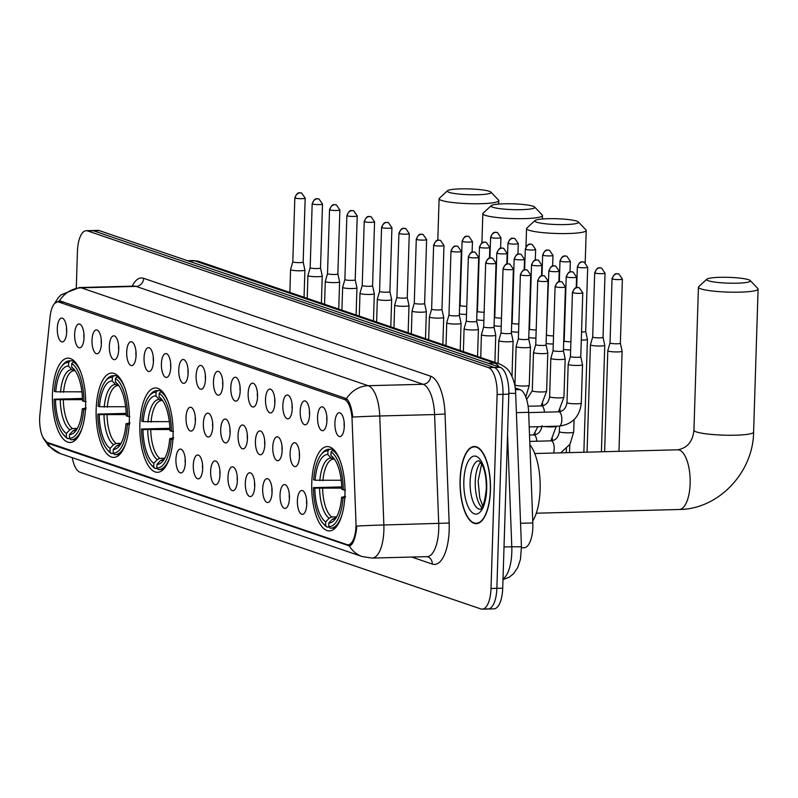 <?xml version="1.0" encoding="UTF-8"?>
<svg xmlns="http://www.w3.org/2000/svg" width="798" height="798" viewBox="0 0 798 798"><rect width="100%" height="100%" fill="white"/><g stroke="black" fill="none" stroke-linecap="round" stroke-linejoin="round"><path stroke-width="1.2" d="M173.066 435.788A42.194 16.618 -91.5 0 0 155.371 387.958A42.194 16.618 -91.5 0 0 139.869 424.466A42.194 16.618 -91.5 0 0 157.565 472.306A42.194 16.618 -91.5 0 0 173.066 435.788M129.346 420.885A42.194 16.618 -91.5 0 0 111.65 373.045A42.194 16.618 -91.5 0 0 96.149 409.564A42.194 16.618 -91.5 0 0 113.845 457.394A42.194 16.618 -91.5 0 0 129.346 420.885M85.625 405.973A42.194 16.618 -91.5 0 0 67.93 358.132A42.194 16.618 -91.5 0 0 52.429 394.651A42.194 16.618 -91.5 0 0 70.124 442.481A42.194 16.618 -91.5 0 0 85.625 405.973M344.945 494.411A42.194 16.618 -91.5 0 0 327.25 446.571A42.194 16.618 -91.5 0 0 311.749 483.089A42.194 16.618 -91.5 0 0 329.444 530.919A42.194 16.618 -91.5 0 0 344.945 494.411M317.554 417.154A11.94 4.708 88.5 0 1 323.16 407.189A11.94 4.708 88.5 0 1 326.951 420.366A11.94 4.708 88.5 0 1 323.759 430.262A11.94 4.708 88.5 0 1 317.554 417.154M326.821 416.476A7.162 2.823 -91.5 0 0 326.741 417.613A7.162 2.823 -91.5 0 0 326.931 420.805M300.198 411.239A11.94 4.708 88.5 0 1 305.804 401.274A11.94 4.708 88.5 0 1 309.594 414.441A11.94 4.708 88.5 0 1 306.412 424.346A11.94 4.708 88.5 0 1 300.198 411.239M309.464 410.561A7.162 2.823 -91.5 0 0 309.395 411.688A7.162 2.823 -91.5 0 0 309.584 414.89M282.851 405.324A11.94 4.708 88.5 0 1 288.457 395.359A11.94 4.708 88.5 0 1 292.248 408.526A11.94 4.708 88.5 0 1 289.056 418.431A11.94 4.708 88.5 0 1 282.851 405.324M292.118 404.646A7.162 2.823 -91.5 0 0 292.048 405.773A7.162 2.823 -91.5 0 0 292.228 408.965M265.505 399.409A11.94 4.708 88.5 0 1 271.111 389.444A11.94 4.708 88.5 0 1 274.891 402.611A11.94 4.708 88.5 0 1 271.709 412.516A11.94 4.708 88.5 0 1 265.505 399.409M274.761 398.731A7.162 2.823 -91.5 0 0 274.692 399.858A7.162 2.823 -91.5 0 0 274.881 403.05M248.148 393.494A11.94 4.708 88.5 0 1 253.754 383.529A11.94 4.708 88.5 0 1 257.545 396.696A11.94 4.708 88.5 0 1 254.353 406.591A11.94 4.708 88.5 0 1 248.148 393.494M257.415 392.806A7.162 2.823 -91.5 0 0 257.345 393.943A7.162 2.823 -91.5 0 0 257.525 397.135M230.802 387.569A11.94 4.708 88.5 0 1 236.407 377.604A11.94 4.708 88.5 0 1 240.198 390.781A11.94 4.708 88.5 0 1 237.006 400.676A11.94 4.708 88.5 0 1 230.802 387.569M240.068 386.89A7.162 2.823 -91.5 0 0 239.989 388.028A7.162 2.823 -91.5 0 0 240.178 391.219M213.445 381.653A11.94 4.708 88.5 0 1 219.051 371.688A11.94 4.708 88.5 0 1 222.842 384.855A11.94 4.708 88.5 0 1 219.659 394.761A11.94 4.708 88.5 0 1 213.445 381.653M222.712 380.975A7.162 2.823 -91.5 0 0 222.642 382.102A7.162 2.823 -91.5 0 0 222.832 385.304M196.099 375.738A11.94 4.708 88.5 0 1 201.704 365.773A11.94 4.708 88.5 0 1 205.495 378.94A11.94 4.708 88.5 0 1 202.303 388.845A11.94 4.708 88.5 0 1 196.099 375.738M205.365 375.06A7.162 2.823 -91.5 0 0 205.295 376.187A7.162 2.823 -91.5 0 0 205.475 379.379M178.752 369.823A11.94 4.708 88.5 0 1 184.358 359.858A11.94 4.708 88.5 0 1 188.138 373.025A11.94 4.708 88.5 0 1 184.956 382.93A11.94 4.708 88.5 0 1 178.752 369.823M188.009 369.145A7.162 2.823 -91.5 0 0 187.939 370.272A7.162 2.823 -91.5 0 0 188.129 373.464M161.396 363.908A11.94 4.708 88.5 0 1 167.001 353.943A11.94 4.708 88.5 0 1 170.792 367.11A11.94 4.708 88.5 0 1 167.6 377.005A11.94 4.708 88.5 0 1 161.396 363.908M170.662 363.22A7.162 2.823 -91.5 0 0 170.592 364.357A7.162 2.823 -91.5 0 0 170.772 367.549M144.049 357.983A11.94 4.708 88.5 0 1 149.655 348.018A11.94 4.708 88.5 0 1 153.445 361.195A11.94 4.708 88.5 0 1 150.253 371.09A11.94 4.708 88.5 0 1 144.049 357.983M153.316 357.305A7.162 2.823 -91.5 0 0 153.236 358.442A7.162 2.823 -91.5 0 0 153.425 361.634M126.692 352.068A11.94 4.708 88.5 0 1 132.298 342.103A11.94 4.708 88.5 0 1 136.089 355.27A11.94 4.708 88.5 0 1 132.907 365.175A11.94 4.708 88.5 0 1 126.692 352.068M135.959 351.389A7.162 2.823 -91.5 0 0 135.889 352.517A7.162 2.823 -91.5 0 0 136.079 355.709M109.346 346.152A11.94 4.708 88.5 0 1 114.952 336.187A11.94 4.708 88.5 0 1 118.742 349.354A11.94 4.708 88.5 0 1 115.55 359.26A11.94 4.708 88.5 0 1 109.346 346.152M118.613 345.474A7.162 2.823 -91.5 0 0 118.543 346.601A7.162 2.823 -91.5 0 0 118.722 349.793M91.999 340.237A11.94 4.708 88.5 0 1 97.605 330.272A11.94 4.708 88.5 0 1 101.386 343.439A11.94 4.708 88.5 0 1 98.204 353.344A11.94 4.708 88.5 0 1 91.999 340.237M101.256 339.559A7.162 2.823 -91.5 0 0 101.186 340.686A7.162 2.823 -91.5 0 0 101.376 343.878M74.643 334.322A11.94 4.708 88.5 0 1 80.249 324.357A11.94 4.708 88.5 0 1 84.039 337.524A11.94 4.708 88.5 0 1 80.847 347.419A11.94 4.708 88.5 0 1 74.643 334.322M83.91 333.634A7.162 2.823 -91.5 0 0 83.84 334.771A7.162 2.823 -91.5 0 0 84.019 337.963M57.296 328.397A11.94 4.708 88.5 0 1 62.902 318.432A11.94 4.708 88.5 0 1 66.693 331.609A11.94 4.708 88.5 0 1 63.501 341.504A11.94 4.708 88.5 0 1 57.296 328.397M66.563 327.719A7.162 2.823 -91.5 0 0 66.483 328.856A7.162 2.823 -91.5 0 0 66.673 332.048M334.901 423.08A11.94 4.708 88.5 0 1 340.507 413.115A11.94 4.708 88.5 0 1 344.297 426.282A11.94 4.708 88.5 0 1 341.105 436.177A11.94 4.708 88.5 0 1 334.901 423.08M344.167 422.391A7.162 2.823 -91.5 0 0 344.098 423.529A7.162 2.823 -91.5 0 0 344.277 426.721M290.123 453.074A11.94 4.708 88.5 0 1 295.729 443.109A11.94 4.708 88.5 0 1 299.509 456.276A11.94 4.708 88.5 0 1 296.327 466.182A11.94 4.708 88.5 0 1 290.123 453.074M299.38 452.396A7.162 2.823 -91.5 0 0 299.31 453.523A7.162 2.823 -91.5 0 0 299.499 456.715M272.766 447.159A11.94 4.708 88.5 0 1 278.372 437.194A11.94 4.708 88.5 0 1 282.163 450.361A11.94 4.708 88.5 0 1 278.971 460.266A11.94 4.708 88.5 0 1 272.766 447.159M282.033 446.481A7.162 2.823 -91.5 0 0 281.963 447.608A7.162 2.823 -91.5 0 0 282.143 450.8M255.42 441.244A11.94 4.708 88.5 0 1 261.026 431.279A11.94 4.708 88.5 0 1 264.816 444.446A11.94 4.708 88.5 0 1 261.624 454.351A11.94 4.708 88.5 0 1 255.42 441.244M264.687 440.556A7.162 2.823 -91.5 0 0 264.607 441.693A7.162 2.823 -91.5 0 0 264.796 444.885M238.063 435.319A11.94 4.708 88.5 0 1 243.669 425.364A11.94 4.708 88.5 0 1 247.46 438.531A11.94 4.708 88.5 0 1 244.278 448.426A11.94 4.708 88.5 0 1 238.063 435.319M247.33 434.641A7.162 2.823 -91.5 0 0 247.26 435.778A7.162 2.823 -91.5 0 0 247.45 438.97M220.717 429.404A11.94 4.708 88.5 0 1 226.323 419.439A11.94 4.708 88.5 0 1 230.113 432.606A11.94 4.708 88.5 0 1 226.921 442.511A11.94 4.708 88.5 0 1 220.717 429.404M229.984 428.726A7.162 2.823 -91.5 0 0 229.914 429.853A7.162 2.823 -91.5 0 0 230.093 433.055M203.37 423.489A11.94 4.708 88.5 0 1 208.976 413.524A11.94 4.708 88.5 0 1 212.757 426.691A11.94 4.708 88.5 0 1 209.575 436.596A11.94 4.708 88.5 0 1 203.37 423.489M212.627 422.81A7.162 2.823 -91.5 0 0 212.557 423.938A7.162 2.823 -91.5 0 0 212.747 427.13M186.014 417.573A11.94 4.708 88.5 0 1 191.62 407.608A11.94 4.708 88.5 0 1 195.41 420.775A11.94 4.708 88.5 0 1 192.218 430.681A11.94 4.708 88.5 0 1 186.014 417.573M195.281 416.895A7.162 2.823 -91.5 0 0 195.211 418.022A7.162 2.823 -91.5 0 0 195.39 421.214M297.385 500.825A11.94 4.708 88.5 0 1 302.991 490.86A11.94 4.708 88.5 0 1 306.781 504.027A11.94 4.708 88.5 0 1 303.589 513.932A11.94 4.708 88.5 0 1 297.385 500.825M306.651 500.147A7.162 2.823 -91.5 0 0 306.582 501.274A7.162 2.823 -91.5 0 0 306.761 504.466M280.038 494.91A11.94 4.708 88.5 0 1 285.644 484.945A11.94 4.708 88.5 0 1 289.435 498.112A11.94 4.708 88.5 0 1 286.243 508.017A11.94 4.708 88.5 0 1 280.038 494.91M289.305 494.231A7.162 2.823 -91.5 0 0 289.225 495.359A7.162 2.823 -91.5 0 0 289.415 498.551M262.682 488.994A11.94 4.708 88.5 0 1 268.288 479.029A11.94 4.708 88.5 0 1 272.078 492.196A11.94 4.708 88.5 0 1 268.896 502.102A11.94 4.708 88.5 0 1 262.682 488.994M271.948 488.316A7.162 2.823 -91.5 0 0 271.879 489.443A7.162 2.823 -91.5 0 0 272.058 492.635M245.335 483.079A11.94 4.708 88.5 0 1 250.941 473.114A11.94 4.708 88.5 0 1 254.732 486.281A11.94 4.708 88.5 0 1 251.54 496.176A11.94 4.708 88.5 0 1 245.335 483.079M254.602 482.391A7.162 2.823 -91.5 0 0 254.532 483.528A7.162 2.823 -91.5 0 0 254.712 486.72M227.979 477.154A11.94 4.708 88.5 0 1 233.595 467.189A11.94 4.708 88.5 0 1 237.375 480.366A11.94 4.708 88.5 0 1 234.193 490.261A11.94 4.708 88.5 0 1 227.979 477.154M237.245 476.476A7.162 2.823 -91.5 0 0 237.176 477.613A7.162 2.823 -91.5 0 0 237.365 480.805M210.632 471.239A11.94 4.708 88.5 0 1 216.238 461.274A11.94 4.708 88.5 0 1 220.029 474.441A11.94 4.708 88.5 0 1 216.837 484.346A11.94 4.708 88.5 0 1 210.632 471.239M219.899 470.561A7.162 2.823 -91.5 0 0 219.829 471.688A7.162 2.823 -91.5 0 0 220.009 474.88M193.286 465.324A11.94 4.708 88.5 0 1 198.892 455.359A11.94 4.708 88.5 0 1 202.682 468.526A11.94 4.708 88.5 0 1 199.49 478.431A11.94 4.708 88.5 0 1 193.286 465.324M202.552 464.645A7.162 2.823 -91.5 0 0 202.473 465.773A7.162 2.823 -91.5 0 0 202.662 468.965M175.929 459.409A11.94 4.708 88.5 0 1 181.535 449.444A11.94 4.708 88.5 0 1 185.326 462.611A11.94 4.708 88.5 0 1 182.144 472.516A11.94 4.708 88.5 0 1 175.929 459.409M185.196 458.72A7.162 2.823 -91.5 0 0 185.126 459.857A7.162 2.823 -91.5 0 0 185.306 463.049M515.189 387.968L520.017 389.614A23.88 9.406 88.5 0 1 528.655 412.317L532.825 522.939A23.88 9.406 88.5 0 1 532.845 527.099A23.88 9.406 88.5 0 1 524.067 547.767L521.473 547.837M355.958 522.411A21.496 8.469 88.5 0 1 355.978 526.151A21.496 8.469 88.5 0 1 348.078 544.745A21.496 8.469 88.5 0 1 346.851 544.555L47.441 442.451A21.496 8.469 88.5 0 1 39.9 414.621L50.065 316.856A21.496 8.469 88.5 0 1 57.715 301.903A21.496 8.469 88.5 0 1 58.942 302.103L344.317 399.429A21.496 8.469 88.5 0 1 352.098 419.858L355.958 522.411M490.461 490.261A38.603 15.212 -91.5 0 0 474.271 446.481A38.603 15.212 -91.5 0 0 460.087 479.897A38.603 15.212 -91.5 0 0 476.276 523.678A38.603 15.212 -91.5 0 0 490.461 490.261M54.942 303.2L59.491 300.746A27.86 25.337 -71.2 0 1 81.226 287.829L368.227 385.703A31.84 12.549 88.5 0 1 379.748 415.977L383.858 524.984A27.86 0.758 177.8 0 0 356.816 526.082L356.507 529.274C355.05 539.548 352.656 545.084 349.344 545.902L48.818 443.588L47.431 442.93L43.172 437.893M486.73 608.784A23.88 9.406 -91.5 0 0 488.097 609.004L493.942 608.854A23.88 9.406 -91.5 0 0 502.72 588.186L508.815 394.182A23.88 9.406 -91.5 0 0 500.166 367.319L99.291 230.612L93.436 230.762A23.88 9.406 -91.5 0 0 92.069 230.542A23.88 9.406 -91.5 0 1 93.436 230.762L494.311 367.479L93.436 230.762L87.581 230.911A23.88 9.406 -91.5 0 0 86.224 230.702A23.88 9.406 -91.5 0 0 77.446 251.37L76.299 287.799M508.815 394.182L502.969 394.342A23.88 9.406 -91.5 0 0 494.311 367.479A23.88 9.406 -91.5 0 1 502.969 394.342L496.865 588.335L502.969 394.342L497.114 394.491A23.88 9.406 -91.5 0 0 488.466 367.629L87.581 230.911M488.097 609.004A23.88 9.406 -91.5 0 0 496.865 588.335A23.88 9.406 -91.5 0 1 488.097 609.004L482.241 609.153A23.88 9.406 -91.5 0 0 491.019 588.485L497.114 394.491M59.491 300.746L346.492 398.631C349.534 401.454 351.629 407.608 352.796 417.075A27.86 0.758 177.8 0 1 379.748 415.977L434.601 414.551A31.84 12.549 -91.5 0 0 423.08 384.277L136.079 286.402A31.84 12.549 -91.5 0 0 134.263 286.113L134.633 286.123M72.249 457.673A23.88 9.406 -91.5 0 0 80 472.226L480.875 608.944A23.88 9.406 -91.5 0 0 482.241 609.153M99.291 230.612A23.88 9.406 -91.5 0 0 97.925 230.393L86.224 230.702M460.247 479.957A38.214 15.052 -91.5 0 0 476.266 523.279A38.214 15.052 -91.5 0 0 490.311 490.211A38.214 15.052 -91.5 0 0 474.281 446.88A38.214 15.052 -91.5 0 0 460.247 479.957M748.624 279.729A21.895 2.903 1.8 0 0 725.611 277.285A21.895 2.903 1.8 0 0 706.838 279.18A21.895 2.903 1.8 0 0 708.395 280.776A21.895 2.903 1.8 0 0 734.29 283.23A21.895 2.903 1.8 0 0 750.21 280.547A21.895 2.903 1.8 0 0 748.624 279.729M750.21 280.547L757.851 288.537A29.855 3.96 -178.2 0 1 758.1 289.076A29.855 3.96 -178.2 0 1 734.2 292.208A29.855 3.96 -178.2 0 1 700.834 288.856A29.855 3.96 -178.2 0 1 698.43 287.2A29.855 3.96 -178.2 0 1 698.709 286.681L706.838 279.18M315.09 480.246L313.644 479.748A37.895 14.923 -91.5 0 1 321.055 454.69A37.895 14.923 -91.5 0 1 327.948 450.88L327.838 454.531A34.234 13.486 -91.5 0 0 315.09 480.246L341.225 480.256M334.182 459.129L333.514 459.149A29.456 11.601 -91.5 0 0 333.484 459.149A29.456 11.601 -91.5 0 0 322.891 480.735M322.841 523.139L324.068 524.545A39.481 15.551 -91.5 0 0 327.02 527.089L325.604 525.543A37.895 14.923 -91.5 0 1 322.841 523.139A37.895 14.923 -91.5 0 1 313.395 487.638L341.773 486.91M532.755 520.974A43.78 17.247 -91.5 0 0 540.126 489.563A43.78 17.247 -91.5 0 0 529.882 444.695M329.125 527.039L327.02 527.089M327.948 450.88L329.464 449.264A39.481 15.551 -91.5 0 0 328.776 449.244A39.481 15.551 -91.5 0 0 322.212 453.224L321.055 454.69M329.464 449.264L333.215 449.164M334.322 450.281L332.596 450.331L331.08 451.947A37.895 14.923 -91.5 0 1 343.29 489.862L345.384 490.042M340.068 460.496A39.481 15.551 -91.5 0 0 332.596 450.331M313.395 487.638L314.841 488.127A34.234 13.486 -91.5 0 0 325.724 521.892L325.604 525.543M343.29 489.862L341.843 489.364A34.234 13.486 -91.5 0 0 333.315 457.683A34.234 13.486 -91.5 0 0 330.971 455.598L331.08 451.947M325.724 521.892L329.145 518.201L331.769 516.974L336.656 516.845M341.813 488.127L314.841 488.127M333.594 459.149L331.04 458.052L327.838 454.531M330.971 455.598L334.821 459.678M345.135 497.922L343.04 497.743A37.895 14.923 -91.5 0 1 328.736 526.61L330.153 528.156A39.481 15.551 -91.5 0 0 330.831 528.176A39.481 15.551 -91.5 0 0 341.514 516.356M328.736 526.61L328.846 522.959A34.234 13.486 -91.5 0 0 334.921 519.508A34.234 13.486 -91.5 0 0 341.594 497.254L343.04 497.743M335.07 518.032L332.277 519.269L328.846 522.959M341.594 497.254L345.604 496.456M576.745 221.116A21.895 2.903 1.8 0 0 553.732 218.662A21.895 2.903 1.8 0 0 534.959 220.567A21.895 2.903 1.8 0 0 536.525 222.163A21.895 2.903 1.8 0 0 562.41 224.617A21.895 2.903 1.8 0 0 578.331 221.924A21.895 2.903 1.8 0 0 576.745 221.116M578.331 221.924L585.971 229.924A29.855 3.96 -178.2 0 1 586.221 230.462A29.855 3.96 -178.2 0 1 562.321 233.585A29.855 3.96 -178.2 0 1 528.954 230.233A29.855 3.96 -178.2 0 1 526.55 228.587A29.855 3.96 -178.2 0 1 526.84 228.058L534.959 220.567M143.211 421.623L141.765 421.135A37.895 14.923 -91.5 0 1 149.186 396.077A37.895 14.923 -91.5 0 1 156.079 392.267L155.959 395.918A34.234 13.486 -91.5 0 0 143.211 421.623L169.346 421.643M162.443 391.668L160.717 391.708L159.201 393.334A37.895 14.923 -91.5 0 1 171.42 431.239L169.964 430.75A34.234 13.486 -91.5 0 0 161.445 399.07A34.234 13.486 -91.5 0 0 159.091 396.985L162.293 400.506L161.635 400.536A29.456 11.601 -91.5 0 0 161.605 400.536A29.456 11.601 -91.5 0 0 151.012 422.122M150.962 464.516L152.189 465.922A39.481 15.551 -91.5 0 0 155.141 468.476L153.725 466.93A37.895 14.923 -91.5 0 1 150.962 464.516A37.895 14.923 -91.5 0 1 141.515 429.015L169.894 428.297M157.246 468.416L155.141 468.476M156.079 392.267L157.585 390.641A39.481 15.551 -91.5 0 0 156.907 390.621A39.481 15.551 -91.5 0 0 150.343 394.601L149.186 396.077M157.585 390.641L161.336 390.541M168.188 401.873A39.481 15.551 -91.5 0 0 160.717 391.708M171.42 431.239L173.505 431.419M141.515 429.015L142.972 429.514A34.234 13.486 -91.5 0 0 153.844 463.279L153.725 466.93M159.091 396.985L159.201 393.334M153.844 463.279L157.276 459.588L159.899 458.351L164.787 458.232M169.934 429.504L142.972 429.514M161.715 400.536L159.161 399.439L155.959 395.918M162.842 400.905A30.623 12.06 -91.5 0 0 162.293 400.506L162.942 401.055M173.256 439.309L171.171 439.129A37.895 14.923 -91.5 0 1 156.857 467.997L158.273 469.543A39.481 15.551 -91.5 0 0 158.952 469.563A39.481 15.551 -91.5 0 0 169.645 457.743M156.857 467.997L156.977 464.346A34.234 13.486 -91.5 0 0 163.051 460.895A34.234 13.486 -91.5 0 0 169.715 438.641L171.171 439.129M163.191 459.419L160.408 460.655L156.977 464.346M169.715 438.641L173.725 437.833M533.024 206.203A21.895 2.903 1.8 0 0 510.012 203.759A21.895 2.903 1.8 0 0 491.239 205.655A21.895 2.903 1.8 0 0 492.805 207.251A21.895 2.903 1.8 0 0 518.69 209.704A21.895 2.903 1.8 0 0 534.61 207.021A21.895 2.903 1.8 0 0 533.024 206.203M534.61 207.021L542.251 215.011A29.855 3.96 -178.2 0 1 542.5 215.55A29.855 3.96 -178.2 0 1 518.6 218.682A29.855 3.96 -178.2 0 1 485.234 215.32A29.855 3.96 -178.2 0 1 482.83 213.674A29.855 3.96 -178.2 0 1 483.119 213.156L491.239 205.655M99.491 406.721L98.044 406.222A37.895 14.923 -91.5 0 1 105.466 381.165A37.895 14.923 -91.5 0 1 112.348 377.354L112.239 381.005A34.234 13.486 -91.5 0 0 99.491 406.721L125.625 406.731M118.583 385.604L117.914 385.624A29.456 11.601 -91.5 0 0 117.885 385.624A29.456 11.601 -91.5 0 0 107.291 407.209M107.241 449.613L108.468 451.02A39.481 15.551 -91.5 0 0 111.421 453.563L110.004 452.017A37.895 14.923 -91.5 0 1 107.241 449.613A37.895 14.923 -91.5 0 1 97.795 414.112L126.174 413.384M113.525 453.513L111.421 453.563M112.348 377.354L113.865 375.728A39.481 15.551 -91.5 0 0 113.186 375.708A39.481 15.551 -91.5 0 0 106.613 379.698L105.466 381.165M113.865 375.728L117.615 375.639M118.722 376.756L116.997 376.806L115.481 378.422A37.895 14.923 -91.5 0 1 127.7 416.337L129.785 416.506M124.468 386.97A39.481 15.551 -91.5 0 0 116.997 376.806M97.795 414.112L99.251 414.601A34.234 13.486 -91.5 0 0 110.124 448.366L110.004 452.017M127.7 416.337L126.244 415.838A34.234 13.486 -91.5 0 0 117.715 384.157A34.234 13.486 -91.5 0 0 115.371 382.072L115.481 378.422M110.124 448.366L113.555 444.676L116.179 443.449L121.067 443.319M126.214 414.601L99.251 414.601M117.994 385.624L115.441 384.526L112.239 381.005M115.371 382.072L119.221 386.152M129.535 424.396L127.451 424.217A37.895 14.923 -91.5 0 1 113.136 453.084L114.553 454.631A39.481 15.551 -91.5 0 0 115.231 454.651A39.481 15.551 -91.5 0 0 125.924 442.83M113.136 453.084L113.256 449.434A34.234 13.486 -91.5 0 0 119.331 445.982A34.234 13.486 -91.5 0 0 125.994 423.728L127.451 424.217M119.471 444.506L116.688 445.743L113.256 449.434M125.994 423.728L130.004 422.93M489.304 191.291A21.895 2.903 1.8 0 0 466.291 188.847A21.895 2.903 1.8 0 0 447.518 190.742A21.895 2.903 1.8 0 0 449.084 192.338A21.895 2.903 1.8 0 0 474.97 194.792A21.895 2.903 1.8 0 0 490.89 192.109A21.895 2.903 1.8 0 0 489.304 191.291M490.89 192.109L498.531 200.099A29.855 3.96 -178.2 0 1 498.78 200.637A29.855 3.96 -178.2 0 1 474.88 203.769A29.855 3.96 -178.2 0 1 441.513 200.418A29.855 3.96 -178.2 0 1 439.109 198.762A29.855 3.96 -178.2 0 1 439.399 198.243L447.518 190.742M55.77 391.808L54.324 391.309A37.895 14.923 -91.5 0 1 61.735 366.252A37.895 14.923 -91.5 0 1 68.628 362.442L68.518 366.092A34.234 13.486 -91.5 0 0 55.77 391.808L81.905 391.818M74.862 370.701L74.164 370.711A29.456 11.601 -91.5 0 0 74.164 370.711A29.456 11.601 -91.5 0 0 63.571 392.297M63.521 434.701L64.748 436.107A39.481 15.551 -91.5 0 0 67.7 438.651L66.284 437.105A37.895 14.923 -91.5 0 1 63.521 434.701A37.895 14.923 -91.5 0 1 54.074 399.2L82.453 398.471M69.805 438.601L67.7 438.651M68.628 362.442L70.144 360.826A39.481 15.551 -91.5 0 0 69.466 360.806A39.481 15.551 -91.5 0 0 62.892 364.786L61.735 366.252M70.144 360.826L73.895 360.726M75.002 361.843L73.276 361.893L71.76 363.519A37.895 14.923 -91.5 0 1 83.97 401.424L86.064 401.603M80.748 372.058A39.481 15.551 -91.5 0 0 73.276 361.893M54.074 399.2L55.521 399.688A34.234 13.486 -91.5 0 0 66.404 433.454L66.284 437.105M83.97 401.424L82.523 400.925A34.234 13.486 -91.5 0 0 73.995 369.245A34.234 13.486 -91.5 0 0 71.65 367.16L71.76 363.519M66.404 433.454L69.835 429.763L72.458 428.536L77.346 428.406M82.493 399.688L55.521 399.688M74.274 370.711L71.72 369.614L68.518 366.092M71.65 367.16L75.501 371.24M85.815 409.484L83.73 409.304A37.895 14.923 -91.5 0 1 69.416 438.172L70.832 439.718A39.481 15.551 -91.5 0 0 71.511 439.738A39.481 15.551 -91.5 0 0 82.204 427.918M69.416 438.172L69.536 434.521A34.234 13.486 -91.5 0 0 75.611 431.08A34.234 13.486 -91.5 0 0 82.274 408.815L83.73 409.304M75.75 429.593L72.967 430.83L69.536 434.521M82.274 408.815L86.284 408.017M604.625 451.708L607.797 350.741A7.162 0.948 1.8 0 0 607.797 350.741A7.162 0.948 1.8 0 0 608.375 351.14A7.162 0.948 1.8 0 0 617.772 351.928A7.162 0.948 1.8 0 0 622.111 351.19A7.162 0.948 1.8 0 0 622.111 351.16L618.969 451.329M607.797 350.711L610.031 342.901A5.177 0.688 1.8 0 0 610.031 342.921A5.177 0.688 1.8 0 0 610.45 343.2A5.177 0.688 1.8 0 0 617.233 343.778A5.177 0.688 1.8 0 0 620.375 343.24A5.177 0.688 1.8 0 0 620.375 343.22L622.111 351.16M590.45 344.796A7.162 0.948 1.8 0 0 590.44 344.826A7.162 0.948 1.8 0 0 591.019 345.215A7.162 0.948 1.8 0 0 600.425 346.013A7.162 0.948 1.8 0 0 604.764 345.275A7.162 0.948 1.8 0 0 604.764 345.245L603.019 337.315A5.177 0.688 1.8 0 0 603.019 337.305A5.177 0.688 1.8 0 1 599.887 337.853A5.177 0.688 1.8 0 1 593.094 337.285A5.177 0.688 1.8 0 1 592.685 336.995L590.45 344.796M592.685 336.975A5.177 0.688 1.8 0 0 592.685 336.995L594.7 272.806A5.177 0.688 1.8 0 0 595.118 273.096A5.177 0.688 1.8 0 0 600.894 273.674A5.177 0.688 1.8 0 0 605.044 273.135L601.542 268.068A5.177 4.708 -71.2 0 0 600.026 267.849A5.177 4.708 108.8 0 0 595.118 273.096M581.293 340.108A7.162 0.948 1.8 0 0 583.069 340.088A7.162 0.948 1.8 0 0 587.418 339.359A7.162 0.948 1.8 0 0 587.408 339.32L585.672 331.399A5.177 0.688 1.8 0 0 585.672 331.379M581.552 331.948A5.177 0.688 1.8 0 0 582.54 331.938A5.177 0.688 1.8 0 0 585.672 331.409L587.687 267.22L584.186 262.153A5.177 4.708 -71.2 0 0 582.68 261.924A5.177 4.708 108.8 0 0 577.762 267.18A5.177 0.688 1.8 0 0 583.547 267.759A5.177 0.688 1.8 0 0 587.687 267.22M563.677 342.751L564.196 340.916A5.177 0.688 1.8 0 0 564.196 340.926A5.177 0.688 1.8 0 0 564.615 341.215A5.177 0.688 1.8 0 0 570.889 341.793M563.468 349.384A7.162 0.948 1.8 0 0 570.63 349.953M546.849 334.98A5.177 0.688 1.8 0 0 546.849 335.01A5.177 0.688 1.8 0 0 547.268 335.29A5.177 0.688 1.8 0 0 553.533 335.868M546.111 343.459A7.162 0.948 1.8 0 0 553.283 344.028M531.937 265.185A5.177 0.688 1.8 0 0 537.712 265.764A5.177 0.688 1.8 0 0 541.862 265.225L538.361 260.158A5.177 4.708 -71.2 0 0 536.845 259.939A5.177 4.708 108.8 0 0 531.937 265.185A5.177 0.688 1.8 0 1 531.518 264.896L529.503 329.085A5.177 0.688 1.8 0 0 529.503 329.085A5.177 0.688 1.8 0 0 529.912 329.375A5.177 0.688 1.8 0 0 536.186 329.953M528.765 337.544A7.162 0.948 1.8 0 0 535.927 338.113M511.628 324.995L512.146 323.16A5.177 0.688 1.8 0 0 512.146 323.17A5.177 0.688 1.8 0 0 512.565 323.459A5.177 0.688 1.8 0 0 518.84 324.038M511.418 331.629A7.162 0.948 1.8 0 0 518.58 332.197M497.234 253.345A5.177 0.688 1.8 0 0 503.019 253.934A5.177 0.688 1.8 0 0 507.159 253.385L503.658 248.328A5.177 4.708 -71.2 0 0 502.151 248.098A5.177 4.708 108.8 0 0 497.234 253.345A5.177 0.688 1.8 0 1 496.815 253.066L494.8 317.255A5.177 0.688 1.8 0 0 494.8 317.255A5.177 0.688 1.8 0 0 495.219 317.544A5.177 0.688 1.8 0 0 501.483 318.123M494.062 325.714A7.162 0.948 1.8 0 0 501.234 326.282M479.877 247.43A5.177 0.688 1.8 0 0 485.663 248.008A5.177 0.688 1.8 0 0 489.812 247.47L486.301 242.412A5.177 4.708 -71.2 0 0 484.795 242.183A5.177 4.708 108.8 0 0 479.877 247.43A5.177 0.688 1.8 0 1 479.468 247.151L477.443 311.34A5.177 0.688 1.8 0 0 477.443 311.34A5.177 0.688 1.8 0 0 477.862 311.629A5.177 0.688 1.8 0 0 484.137 312.208M476.715 319.799A7.162 0.948 1.8 0 0 483.877 320.367M459.568 307.24L460.097 305.405A5.177 0.688 1.8 0 0 460.097 305.425A5.177 0.688 1.8 0 0 460.516 305.704A5.177 0.688 1.8 0 0 466.78 306.282M459.359 313.873A7.162 0.948 1.8 0 0 466.531 314.442M570.43 356.427A5.177 0.688 1.8 0 0 570.43 356.447L568.196 364.237A7.162 0.948 1.8 0 0 568.186 364.267A7.162 0.948 1.8 0 0 568.765 364.666A7.162 0.948 1.8 0 0 578.171 365.454A7.162 0.948 1.8 0 0 582.51 364.716A7.162 0.948 1.8 0 0 582.51 364.686L580.774 356.756A5.177 0.688 1.8 0 0 580.764 356.746M572.854 292.776A5.177 0.688 1.8 0 1 572.435 292.487L570.43 356.447A5.177 0.688 1.8 0 0 570.849 356.736A5.177 0.688 1.8 0 0 577.632 357.305A5.177 0.688 1.8 0 0 580.774 356.776L582.779 292.816L579.278 287.759A5.177 4.708 -71.2 0 0 577.772 287.529A5.177 4.708 108.8 0 0 572.854 292.776A5.177 0.688 1.8 0 0 578.64 293.355A5.177 0.688 1.8 0 0 582.779 292.816M550.849 358.322A7.162 0.948 1.8 0 0 550.839 358.352A7.162 0.948 1.8 0 0 551.418 358.751A7.162 0.948 1.8 0 0 560.824 359.539A7.162 0.948 1.8 0 0 565.164 358.801A7.162 0.948 1.8 0 0 565.154 358.771L563.418 350.841A5.177 0.688 1.8 0 1 563.418 350.851A5.177 0.688 1.8 0 1 560.286 351.389A5.177 0.688 1.8 0 1 553.493 350.811A5.177 0.688 1.8 0 1 553.074 350.531A5.177 0.688 1.8 0 0 553.074 350.531L550.849 358.322M546.61 391.21A7.162 0.948 1.8 0 1 541.094 391.968A7.162 0.948 1.8 0 1 533.054 391.219A7.162 0.948 1.8 0 1 532.865 391.16A7.162 0.948 1.8 0 1 532.286 390.761L533.493 352.437A7.162 0.948 1.8 0 0 533.493 352.437A7.162 0.948 1.8 0 0 534.071 352.836A7.162 0.948 1.8 0 0 543.468 353.624A7.162 0.948 1.8 0 0 547.807 352.886A7.162 0.948 1.8 0 0 547.807 352.856L546.61 391.21L541.124 405.903M533.493 352.407L535.727 344.596A5.177 0.688 1.8 0 0 535.727 344.616A5.177 0.688 1.8 0 0 536.146 344.896A5.177 0.688 1.8 0 0 542.929 345.464A5.177 0.688 1.8 0 0 546.071 344.936A5.177 0.688 1.8 0 0 546.071 344.916L547.807 352.856M516.146 346.492A7.162 0.948 1.8 0 0 516.136 346.522A7.162 0.948 1.8 0 0 516.715 346.911A7.162 0.948 1.8 0 0 526.121 347.709A7.162 0.948 1.8 0 0 530.461 346.97A7.162 0.948 1.8 0 0 530.461 346.94L528.715 339.01A5.177 0.688 1.8 0 0 528.715 339A5.177 0.688 1.8 0 1 525.583 339.549A5.177 0.688 1.8 0 1 518.79 338.98A5.177 0.688 1.8 0 1 518.381 338.691L516.146 346.492M518.381 338.671A5.177 0.688 1.8 0 0 518.381 338.691L520.386 274.741A5.177 0.688 1.8 0 0 520.805 275.021A5.177 0.688 1.8 0 0 526.59 275.609A5.177 0.688 1.8 0 0 530.73 275.061L527.229 270.003A5.177 4.708 -71.2 0 0 525.722 269.774A5.177 4.708 108.8 0 0 520.805 275.021M503.448 269.106A5.177 0.688 1.8 0 0 509.234 269.694A5.177 0.688 1.8 0 0 513.383 269.145L509.882 264.088A5.177 4.708 -71.2 0 0 508.366 263.859A5.177 4.708 108.8 0 0 503.448 269.106A5.177 0.688 1.8 0 1 503.039 268.826L501.024 332.776A5.177 0.688 1.8 0 0 501.024 332.776L498.79 340.566A7.162 0.948 1.8 0 0 498.79 340.596A7.162 0.948 1.8 0 0 499.368 340.995A7.162 0.948 1.8 0 0 508.765 341.783A7.162 0.948 1.8 0 0 513.114 341.055A7.162 0.948 1.8 0 0 513.104 341.015L511.368 333.095A5.177 0.688 1.8 0 0 511.368 333.075M501.024 332.776A5.177 0.688 1.8 0 0 501.443 333.065A5.177 0.688 1.8 0 0 508.236 333.634A5.177 0.688 1.8 0 0 511.368 333.105L513.383 269.145M480.725 357.514L481.433 334.681A7.162 0.948 1.8 0 0 481.433 334.681A7.162 0.948 1.8 0 0 482.012 335.08A7.162 0.948 1.8 0 0 491.418 335.868A7.162 0.948 1.8 0 0 495.758 335.13A7.162 0.948 1.8 0 0 495.758 335.1L494.9 362.352M481.443 334.651L483.678 326.851A5.177 0.688 1.8 0 0 483.678 326.861A5.177 0.688 1.8 0 0 484.097 327.15A5.177 0.688 1.8 0 0 490.88 327.719A5.177 0.688 1.8 0 0 494.022 327.19A5.177 0.688 1.8 0 0 494.012 327.16L495.758 335.1M464.097 328.736A7.162 0.948 1.8 0 0 464.087 328.766A7.162 0.948 1.8 0 0 464.665 329.165A7.162 0.948 1.8 0 0 474.072 329.953A7.162 0.948 1.8 0 0 478.411 329.215A7.162 0.948 1.8 0 0 478.401 329.185L476.665 321.255A5.177 0.688 1.8 0 0 476.665 321.245A5.177 0.688 1.8 0 1 473.533 321.803A5.177 0.688 1.8 0 1 466.74 321.225A5.177 0.688 1.8 0 1 466.321 320.946L464.097 328.736M466.331 320.916A5.177 0.688 1.8 0 0 466.321 320.946L468.336 256.986A5.177 0.688 1.8 0 0 468.755 257.275A5.177 0.688 1.8 0 0 474.531 257.854A5.177 0.688 1.8 0 0 478.68 257.315L475.179 252.258A5.177 4.708 -71.2 0 0 473.663 252.028A5.177 4.708 108.8 0 0 468.755 257.275M446.022 345.684L446.74 322.851A7.162 0.948 1.8 0 0 446.74 322.851A7.162 0.948 1.8 0 0 447.319 323.25A7.162 0.948 1.8 0 0 456.715 324.038A7.162 0.948 1.8 0 0 461.054 323.3A7.162 0.948 1.8 0 0 461.054 323.27L460.207 350.522M451.399 251.36A5.177 0.688 1.8 0 0 457.184 251.939A5.177 0.688 1.8 0 0 461.324 251.4L457.823 246.333A5.177 4.708 -71.2 0 0 456.316 246.103A5.177 4.708 108.8 0 0 451.399 251.36A5.177 0.688 1.8 0 1 450.98 251.071L448.975 315.03A5.177 0.688 1.8 0 0 448.975 315.03A5.177 0.688 1.8 0 0 449.394 315.31A5.177 0.688 1.8 0 0 456.177 315.878A5.177 0.688 1.8 0 0 459.319 315.35A5.177 0.688 1.8 0 0 459.319 315.33M429.394 316.896A7.162 0.948 1.8 0 0 429.384 316.936A7.162 0.948 1.8 0 0 429.962 317.325A7.162 0.948 1.8 0 0 439.369 318.123A7.162 0.948 1.8 0 0 443.708 317.385A7.162 0.948 1.8 0 0 443.708 317.355L441.962 309.425A5.177 0.688 1.8 0 0 441.962 309.415A5.177 0.688 1.8 0 1 438.83 309.963A5.177 0.688 1.8 0 1 432.037 309.395A5.177 0.688 1.8 0 1 431.628 309.105A5.177 0.688 1.8 0 1 431.628 309.085L429.394 316.896M412.037 310.981A7.162 0.948 1.8 0 0 412.037 311.011A7.162 0.948 1.8 0 0 412.616 311.41A7.162 0.948 1.8 0 0 422.012 312.198A7.162 0.948 1.8 0 0 426.361 311.469A7.162 0.948 1.8 0 0 426.351 311.429L424.616 303.509A5.177 0.688 1.8 0 1 424.616 303.519A5.177 0.688 1.8 0 1 421.484 304.048A5.177 0.688 1.8 0 1 414.691 303.479A5.177 0.688 1.8 0 1 414.272 303.19A5.177 0.688 1.8 0 0 414.272 303.19L412.037 310.981M399.349 233.605A5.177 0.688 1.8 0 0 405.135 234.183A5.177 0.688 1.8 0 0 409.274 233.644L405.773 228.587A5.177 4.708 -71.2 0 0 404.267 228.358A5.177 4.708 108.8 0 0 399.349 233.605A5.177 0.688 1.8 0 1 398.93 233.315L396.925 297.275A5.177 0.688 1.8 0 0 396.925 297.275L394.691 305.065A7.162 0.948 1.8 0 0 394.681 305.095A7.162 0.948 1.8 0 0 395.259 305.494A7.162 0.948 1.8 0 0 404.666 306.282A7.162 0.948 1.8 0 0 409.005 305.544A7.162 0.948 1.8 0 0 409.005 305.514L408.147 332.766M396.925 297.275A5.177 0.688 1.8 0 0 397.344 297.564A5.177 0.688 1.8 0 0 404.127 298.133A5.177 0.688 1.8 0 0 407.269 297.604A5.177 0.688 1.8 0 0 407.259 297.574M377.344 299.15A7.162 0.948 1.8 0 0 377.334 299.18A7.162 0.948 1.8 0 0 377.913 299.579A7.162 0.948 1.8 0 0 387.319 300.367A7.162 0.948 1.8 0 0 391.658 299.629A7.162 0.948 1.8 0 0 391.658 299.599L389.913 291.669A5.177 0.688 1.8 0 0 389.913 291.659A5.177 0.688 1.8 0 1 386.781 292.218A5.177 0.688 1.8 0 1 379.988 291.639A5.177 0.688 1.8 0 1 379.569 291.36L377.344 299.15M379.579 291.33A5.177 0.688 1.8 0 0 379.569 291.36L381.584 227.4A5.177 0.688 1.8 0 0 382.003 227.689A5.177 0.688 1.8 0 0 387.778 228.268A5.177 0.688 1.8 0 0 391.928 227.729L388.426 222.672A5.177 4.708 -71.2 0 0 386.91 222.443A5.177 4.708 108.8 0 0 382.003 227.689M359.988 293.235A7.162 0.948 1.8 0 0 359.988 293.265A7.162 0.948 1.8 0 0 360.566 293.664A7.162 0.948 1.8 0 0 369.963 294.452A7.162 0.948 1.8 0 0 374.302 293.714A7.162 0.948 1.8 0 0 374.302 293.684L372.566 285.754A5.177 0.688 1.8 0 1 372.566 285.764A5.177 0.688 1.8 0 1 369.424 286.292A5.177 0.688 1.8 0 1 362.641 285.724A5.177 0.688 1.8 0 1 362.222 285.445A5.177 0.688 1.8 0 0 362.222 285.445L359.988 293.235M341.913 310.183L342.631 287.35A7.162 0.948 1.8 0 0 342.631 287.35A7.162 0.948 1.8 0 0 343.21 287.739A7.162 0.948 1.8 0 0 352.616 288.537A7.162 0.948 1.8 0 0 356.955 287.799A7.162 0.948 1.8 0 0 356.955 287.769L356.098 315.011M347.3 215.849A5.177 0.688 1.8 0 0 353.085 216.438A5.177 0.688 1.8 0 0 357.225 215.889L353.723 210.832A5.177 4.708 -71.2 0 0 352.217 210.602A5.177 4.708 108.8 0 0 347.3 215.849A5.177 0.688 1.8 0 1 346.881 215.57L344.876 279.519A5.177 0.688 1.8 0 0 344.876 279.519A5.177 0.688 1.8 0 0 345.285 279.809A5.177 0.688 1.8 0 0 352.078 280.377A5.177 0.688 1.8 0 0 355.21 279.849A5.177 0.688 1.8 0 0 355.21 279.829L356.955 287.769M325.285 281.395A7.162 0.948 1.8 0 0 325.285 281.425A7.162 0.948 1.8 0 0 325.863 281.824A7.162 0.948 1.8 0 0 335.26 282.612A7.162 0.948 1.8 0 0 339.609 281.884A7.162 0.948 1.8 0 0 339.599 281.844L337.863 273.923A5.177 0.688 1.8 0 0 337.863 273.904A5.177 0.688 1.8 0 1 334.731 274.462A5.177 0.688 1.8 0 1 327.938 273.894A5.177 0.688 1.8 0 1 327.519 273.604L325.285 281.395M327.519 273.584A5.177 0.688 1.8 0 0 327.519 273.604L329.534 209.655A5.177 0.688 1.8 0 0 329.943 209.934A5.177 0.688 1.8 0 0 335.729 210.522A5.177 0.688 1.8 0 0 339.878 209.974L336.377 204.916A5.177 4.708 -71.2 0 0 334.861 204.687A5.177 4.708 108.8 0 0 329.943 209.934M307.938 275.48A7.162 0.948 1.8 0 0 307.928 275.51A7.162 0.948 1.8 0 0 308.507 275.909A7.162 0.948 1.8 0 0 317.913 276.697A7.162 0.948 1.8 0 0 322.252 275.958A7.162 0.948 1.8 0 0 322.252 275.928L320.517 267.998A5.177 0.688 1.8 0 1 320.517 268.018A5.177 0.688 1.8 0 1 317.375 268.547A5.177 0.688 1.8 0 1 310.592 267.978A5.177 0.688 1.8 0 1 310.173 267.689A5.177 0.688 1.8 0 0 310.173 267.689L307.938 275.48M289.864 292.427L290.582 269.594A7.162 0.948 1.8 0 0 290.582 269.594A7.162 0.948 1.8 0 0 291.16 269.993A7.162 0.948 1.8 0 0 300.567 270.781A7.162 0.948 1.8 0 0 304.906 270.043A7.162 0.948 1.8 0 0 304.906 270.013L304.048 297.265M290.592 269.564L292.816 261.764A5.177 0.688 1.8 0 0 292.816 261.774A5.177 0.688 1.8 0 0 293.235 262.053A5.177 0.688 1.8 0 0 300.028 262.632A5.177 0.688 1.8 0 0 303.16 262.093A5.177 0.688 1.8 0 0 303.16 262.073L304.906 270.013M520.555 523.259L532.825 522.939M344.317 399.429L347.25 399.349M58.942 302.103L63.611 301.983M516.386 412.636L528.655 412.317M515.398 389.733L520.017 389.614M348.227 545.702L350.272 545.652M449.154 523.049L383.858 524.984A31.84 12.549 88.5 0 1 383.868 530.53A31.84 12.549 88.5 0 1 372.167 558.081L427.03 556.655A31.84 12.549 -91.5 0 0 438.73 529.104A31.84 12.549 -91.5 0 0 438.71 523.558L434.601 414.551L445.045 414.052L449.154 523.049A39.8 15.681 88.5 0 1 432.277 564.066L411.718 557.054M47.431 442.93A27.86 25.337 108.8 0 0 60.319 453.603L362.232 556.565A27.86 25.337 -71.2 0 1 349.344 545.902M132.169 286.173A39.8 15.681 88.5 0 1 143.64 278.322L430.641 376.207A7.96 7.242 108.8 0 1 423.08 384.277L368.227 385.703A27.86 25.337 108.8 0 0 346.492 398.631M54.124 304.098L58.214 297.774L61.037 294.871L79.411 287.539A31.84 12.549 88.5 0 1 81.226 287.829L136.079 286.402A7.96 7.242 108.8 0 0 143.64 278.322M430.641 376.207A39.8 15.681 88.5 0 1 445.045 414.052M491.019 588.485L502.72 588.186M488.466 367.629L500.166 367.319M432.277 564.066A7.96 7.242 108.8 0 0 427.529 556.725L427.03 556.655M48.818 443.588L50.663 443.548M503.009 578.919A31.84 12.549 -91.5 0 0 511.807 552.316A31.84 12.549 -91.5 0 0 511.787 546.78L504.017 546.979M499.079 366.96A31.84 12.549 -91.5 0 0 494.491 363.09L488.226 363.25M499.129 363.798A15.92 14.484 108.8 0 0 494.491 363.09L194.772 260.876A31.84 12.549 -91.5 0 0 192.946 260.587L199.41 261.574L499.129 363.798C504.915 366.551 508.466 369.394 509.782 372.317C513.563 378.681 515.528 385.713 515.658 393.404L521.443 546.81L511.787 546.78L507.548 434.431M199.41 261.574A15.92 14.484 108.8 0 0 194.772 260.876L188.508 261.036M515.658 393.404L508.835 393.304M480.735 462.311A24.259 9.556 -91.5 0 0 475.239 481.573A24.259 9.556 -91.5 0 0 481.912 507.538M480.256 509.224C478.86 508.895 483.658 513.204 486.311 488.715C486.451 479.179 485.184 471.399 482.501 465.384L478.99 460.705A24.259 9.556 -91.5 0 0 470.122 481.713A24.259 9.556 -91.5 0 0 480.266 509.224L480.296 509.224M463.847 481.184A29.037 11.441 -91.5 0 0 474.371 513.852A29.037 11.441 -91.5 0 0 486.7 488.975A29.037 11.441 -91.5 0 0 476.177 456.316A29.037 11.441 -91.5 0 0 463.847 481.184M534.74 453.523L677.622 449.803A29.855 11.761 88.5 0 1 679.327 450.072A29.855 11.761 88.5 0 1 690.14 483.648A29.855 11.761 88.5 0 1 679.168 509.493C718.569 509.314 753.252 472.386 753.601 432.127L758.1 289.076M677.622 449.803C687.268 448.117 692.714 441.593 693.931 430.252A29.855 3.96 1.8 0 0 696.345 431.908A29.855 3.96 1.8 0 0 729.701 435.259A29.855 3.96 1.8 0 0 753.601 432.127M319.589 488.536A30.623 12.06 -91.5 0 0 329.145 518.201M331.04 458.052A30.623 12.06 -91.5 0 0 319.838 480.645M334.721 459.528A30.623 12.06 -91.5 0 0 334.172 459.119M322.641 488.625A29.456 11.601 -91.5 0 0 331.769 516.974M332.277 519.269A30.623 12.06 -91.5 0 0 336.227 517.603M334.901 518.042A29.456 11.601 -91.5 0 0 335.01 518.042L336.317 517.443M147.72 429.913A30.623 12.06 -91.5 0 0 157.276 459.588M159.161 399.439A30.623 12.06 -91.5 0 0 147.959 422.032M150.762 430.002A29.456 11.601 -91.5 0 0 159.899 458.351M160.408 460.655A30.623 12.06 -91.5 0 0 164.348 458.98M163.031 459.419A29.456 11.601 -91.5 0 0 163.131 459.419L164.448 458.83M103.999 415A30.623 12.06 -91.5 0 0 113.555 444.676M115.441 384.526A30.623 12.06 -91.5 0 0 104.239 407.12M119.121 386.003A30.623 12.06 -91.5 0 0 118.573 385.594M107.042 415.09A29.456 11.601 -91.5 0 0 116.179 443.449M116.688 445.743A30.623 12.06 -91.5 0 0 120.628 444.077M119.311 444.516A29.456 11.601 -91.5 0 0 119.411 444.506L120.727 443.917M444.077 345.015A29.855 3.96 1.8 0 0 446.032 345.305M60.279 400.097A30.623 12.06 -91.5 0 0 69.835 429.763M71.72 369.614A30.623 12.06 -91.5 0 0 60.518 392.207M75.401 371.09A30.623 12.06 -91.5 0 0 74.852 370.681M63.321 400.187A29.456 11.601 -91.5 0 0 72.458 428.536M72.967 430.83A30.623 12.06 -91.5 0 0 76.907 429.164M75.591 429.603A29.456 11.601 -91.5 0 0 75.69 429.603L77.007 429.005M612.465 279.011A5.177 0.688 1.8 0 0 618.25 279.589A5.177 0.688 1.8 0 0 622.39 279.051L618.889 273.993A5.177 4.708 -71.2 0 0 617.383 273.764A5.177 4.708 108.8 0 0 612.465 279.011A5.177 0.688 1.8 0 1 612.046 278.721L610.031 342.921M576.695 287.559L577.343 266.891A5.177 0.688 1.8 0 0 577.762 267.18M560.415 261.255A5.177 0.688 1.8 0 0 566.201 261.844A5.177 0.688 1.8 0 0 570.341 261.295L566.839 256.238A5.177 4.708 -71.2 0 0 565.333 256.008A5.177 4.708 108.8 0 0 560.415 261.255A5.177 0.688 1.8 0 1 559.996 260.976L559.348 281.644M543.059 255.34A5.177 0.688 1.8 0 0 548.844 255.919A5.177 0.688 1.8 0 0 552.984 255.38L549.483 250.323A5.177 4.708 -71.2 0 0 547.977 250.093A5.177 4.708 108.8 0 0 543.059 255.34A5.177 0.688 1.8 0 1 542.65 255.061L541.992 275.729M525.712 249.425A5.177 0.688 1.8 0 0 531.498 250.003A5.177 0.688 1.8 0 0 535.638 249.465L532.136 244.407A5.177 4.708 -71.2 0 0 530.63 244.178A5.177 4.708 108.8 0 0 525.712 249.425A5.177 0.688 1.8 0 1 525.293 249.136L524.645 269.804M508.366 243.51A5.177 0.688 1.8 0 0 514.141 244.088A5.177 0.688 1.8 0 0 518.291 243.55L514.79 238.482A5.177 4.708 -71.2 0 0 513.274 238.263A5.177 4.708 108.8 0 0 508.366 243.51A5.177 0.688 1.8 0 1 507.947 243.22L507.299 263.889M491.009 237.595A5.177 0.688 1.8 0 0 496.795 238.173A5.177 0.688 1.8 0 0 500.935 237.624L497.433 232.567A5.177 4.708 -71.2 0 0 495.927 232.338A5.177 4.708 108.8 0 0 491.009 237.595A5.177 0.688 1.8 0 1 490.59 237.305L489.942 257.973M566.63 277.016A5.177 0.688 1.8 0 0 572.415 277.604A5.177 0.688 1.8 0 0 576.565 277.056L573.054 271.998A5.177 4.708 -71.2 0 0 571.548 271.769A5.177 4.708 108.8 0 0 566.63 277.016A5.177 0.688 1.8 0 1 566.221 276.736L564.196 340.926M529.752 441.404L551.209 440.845A7.162 2.823 88.5 0 1 551.797 440.985A7.162 2.823 88.5 0 1 554.211 448.965A7.162 2.823 88.5 0 1 553.513 453.035M559.528 426.122L559.358 431.628A7.162 0.948 1.8 0 0 559.937 432.027A7.162 0.948 1.8 0 0 560.126 432.087A7.162 0.948 1.8 0 0 568.166 432.835A7.162 0.948 1.8 0 0 573.682 432.077L570.011 444.237L560.695 452.845M549.283 271.101A5.177 0.688 1.8 0 0 555.069 271.679A5.177 0.688 1.8 0 0 559.208 271.14L555.707 266.083A5.177 4.708 -71.2 0 0 554.201 265.854A5.177 4.708 108.8 0 0 549.283 271.101A5.177 0.688 1.8 0 1 548.864 270.811L546.321 336.826M544.515 426.521A7.162 0.948 1.8 0 0 551.987 426.9A7.162 0.948 1.8 0 0 556.316 426.212L550.849 440.855M529.513 435.04L533.862 434.93A7.162 2.823 88.5 0 1 534.441 435.07A7.162 2.823 88.5 0 1 536.825 441.214M514.58 259.27A5.177 0.688 1.8 0 0 520.366 259.849A5.177 0.688 1.8 0 0 524.505 259.31L521.004 254.243A5.177 4.708 -71.2 0 0 519.498 254.013A5.177 4.708 108.8 0 0 514.58 259.27A5.177 0.688 1.8 0 1 514.161 258.981L512.146 323.17M462.531 241.515A5.177 0.688 1.8 0 0 468.316 242.093A5.177 0.688 1.8 0 0 472.456 241.555L468.955 236.497A5.177 4.708 -71.2 0 0 467.448 236.268A5.177 4.708 108.8 0 0 462.531 241.515A5.177 0.688 1.8 0 1 462.112 241.225L460.097 305.425M528.665 412.596L558.839 411.808A7.162 2.823 88.5 0 1 559.418 411.948A7.162 2.823 88.5 0 1 561.842 419.938A7.162 2.823 88.5 0 1 559.208 426.132L529.204 426.92M568.186 364.267L566.989 402.601A7.162 0.948 1.8 0 0 567.568 402.99A7.162 0.948 1.8 0 0 567.757 403.05A7.162 0.948 1.8 0 0 575.787 403.798A7.162 0.948 1.8 0 0 581.303 403.05C579.717 416.706 572.346 424.396 559.208 426.132M555.508 286.861A5.177 0.688 1.8 0 0 561.283 287.44A5.177 0.688 1.8 0 0 565.433 286.901L561.932 281.844A5.177 4.708 -71.2 0 0 560.415 281.614A5.177 4.708 108.8 0 0 555.508 286.861A5.177 0.688 1.8 0 1 555.089 286.572L553.074 350.531M550.839 358.352L549.632 396.676A7.162 0.948 1.8 0 0 550.211 397.075A7.162 0.948 1.8 0 0 550.401 397.135A7.162 0.948 1.8 0 0 558.44 397.883A7.162 0.948 1.8 0 0 563.957 397.125L558.48 411.818M528.116 406.242L541.483 405.893A7.162 2.823 88.5 0 1 542.071 406.032A7.162 2.823 88.5 0 1 544.455 412.187M538.151 280.946A5.177 0.688 1.8 0 0 543.937 281.524A5.177 0.688 1.8 0 0 548.076 280.986L544.575 275.918A5.177 4.708 -71.2 0 0 543.069 275.689A5.177 4.708 108.8 0 0 538.151 280.946A5.177 0.688 1.8 0 1 537.732 280.657L535.727 344.616M516.136 346.522L514.939 384.845A7.162 0.948 1.8 0 0 515.508 385.244A7.162 0.948 1.8 0 0 515.707 385.304A7.162 0.948 1.8 0 0 523.737 386.042A7.162 0.948 1.8 0 0 529.254 385.294L525.822 397.055M486.102 263.19A5.177 0.688 1.8 0 0 491.887 263.769A5.177 0.688 1.8 0 0 496.027 263.23L492.526 258.173A5.177 4.708 -71.2 0 0 491.019 257.944A5.177 4.708 108.8 0 0 486.102 263.19A5.177 0.688 1.8 0 1 485.683 262.901L483.678 326.861M434.052 245.435A5.177 0.688 1.8 0 0 439.838 246.023A5.177 0.688 1.8 0 0 443.977 245.475L440.476 240.417A5.177 4.708 -71.2 0 0 438.97 240.188A5.177 4.708 108.8 0 0 434.052 245.435A5.177 0.688 1.8 0 1 433.633 245.156L431.628 309.105M416.696 239.52A5.177 0.688 1.8 0 0 422.481 240.108A5.177 0.688 1.8 0 0 426.631 239.56L423.13 234.502A5.177 4.708 -71.2 0 0 421.613 234.273A5.177 4.708 108.8 0 0 416.696 239.52A5.177 0.688 1.8 0 1 416.287 239.24L414.272 303.19M364.646 221.774A5.177 0.688 1.8 0 0 370.432 222.353A5.177 0.688 1.8 0 0 374.571 221.814L371.07 216.747A5.177 4.708 -71.2 0 0 369.564 216.517A5.177 4.708 108.8 0 0 364.646 221.774A5.177 0.688 1.8 0 1 364.227 221.485L362.222 285.445M312.597 204.019A5.177 0.688 1.8 0 0 318.382 204.597A5.177 0.688 1.8 0 0 322.522 204.059L319.02 199.001A5.177 4.708 -71.2 0 0 317.514 198.772A5.177 4.708 108.8 0 0 312.597 204.019A5.177 0.688 1.8 0 1 312.178 203.729L310.173 267.689M295.25 198.103A5.177 0.688 1.8 0 0 301.026 198.682A5.177 0.688 1.8 0 0 305.175 198.143L301.674 193.076A5.177 4.708 -71.2 0 0 300.158 192.857A5.177 4.708 108.8 0 0 295.25 198.103A5.177 0.688 1.8 0 1 294.831 197.814L292.816 261.774M57.715 301.903L63.002 301.774M348.078 544.745L351.519 544.655M42.803 437.124L48.379 445.793L60.319 453.603M362.232 556.565L372.167 558.081M79.411 287.539L134.263 286.113M521.443 546.81L520.466 559.288L517.792 567.428L513.543 573.712L509.174 577.233L502.989 579.577M192.946 260.587L187.6 260.727M482.77 506.042L479.778 497.992L478.132 481.084L481.673 463.758M478.441 523.219L476.266 523.279M476.456 446.83L474.281 446.88M693.931 430.252L698.43 287.2M536.286 513.204L679.168 509.493M333.175 449.124L328.776 449.244M335.22 528.067L330.831 528.176M525.982 246.722L526.55 228.587M161.296 390.511L156.907 390.621M163.351 469.453L158.952 469.563M585.213 262.632L586.221 230.462M481.912 242.911L482.83 213.674M117.575 375.599L113.186 375.708M119.63 454.541L115.231 454.651M542.391 218.991L542.5 215.55M437.803 240.238L439.109 198.762M73.855 360.686L69.466 360.806M75.91 439.628L71.511 439.738M498.67 204.079L498.78 200.637M622.39 279.051L620.375 343.24M612.046 278.721C615.049 271.48 617.283 274.412 616.944 273.724L618.889 273.993M587.069 452.157L590.44 344.826M601.413 451.788L604.764 345.275M605.044 273.135L603.019 337.325M594.7 272.806C597.692 265.564 599.936 268.497 599.597 267.799L601.542 268.068M569.523 452.616L569.772 444.606M583.867 452.247L587.418 339.359M577.343 266.891C580.346 259.649 582.58 262.582 582.251 261.884L584.186 262.153M552.356 440.715L552.415 438.691M566.311 452.695L566.44 448.705M570.341 261.295L570.001 271.909M559.996 260.976C562.989 253.734 565.233 256.657 564.894 255.968L566.839 256.238M535.009 434.8L535.069 432.775M552.984 255.38L552.655 265.993M542.65 255.061C545.642 247.819 547.877 250.742 547.548 250.053L549.483 250.323M535.638 249.465L535.308 260.078M525.293 249.136C528.296 241.894 530.53 244.826 530.191 244.138L532.136 244.407M518.291 243.55L517.952 254.153M507.947 243.22C510.939 235.979 513.184 238.911 512.845 238.213L514.79 238.482M500.935 237.624L500.605 248.238M490.59 237.305C493.593 230.063 495.827 232.996 495.498 232.298L497.433 232.567M559.987 411.678L560.046 409.653M559.358 431.628C558.42 437.304 555.697 440.376 551.209 440.845M573.682 432.077L574.071 419.668M576.565 277.056L576.226 287.669M566.221 276.736C569.213 269.495 571.448 272.417 571.119 271.729L573.054 271.998M542.63 405.763L542.7 403.738M542.012 425.713C541.064 431.379 538.351 434.451 533.862 434.93M559.208 271.14L558.879 281.754M548.864 270.811C551.867 263.569 554.101 266.502 553.772 265.814L555.707 266.083M537.902 426.691L533.503 434.94M529.503 329.075L528.974 330.911M541.862 265.225L541.523 275.829M531.518 264.896C534.51 257.654 536.755 260.587 536.416 259.889L538.361 260.158M524.505 259.31L524.176 269.914M514.161 258.981C517.164 251.739 519.398 254.672 519.069 253.973L521.004 254.243M494.8 317.245L494.271 319.08M507.159 253.385L506.82 263.998M496.815 253.066C499.807 245.824 502.052 248.747 501.713 248.058L503.658 248.328M477.443 311.33L476.925 313.165M489.812 247.47L489.473 258.083M479.468 247.151C482.461 239.909 484.695 242.831 484.366 242.143L486.301 242.412M472.456 241.555L472.127 252.168M462.112 241.225C465.114 233.984 467.349 236.916 467.02 236.228L468.955 236.497M566.989 402.601C566.041 408.267 563.328 411.339 558.839 411.808M581.303 403.05L582.51 364.716M572.435 292.487C575.438 285.245 577.672 288.178 577.343 287.489L579.278 287.759M549.632 396.676C548.695 402.352 545.982 405.424 541.483 405.893M563.957 397.125L565.164 358.801M565.433 286.901L563.418 350.851M555.089 286.572C558.081 279.33 560.326 282.263 559.987 281.564L561.932 281.844M532.286 390.761L526.64 399.429M548.076 280.986L546.071 344.936M537.732 280.657C540.735 273.415 542.969 276.347 542.64 275.649L544.575 275.918M514.939 384.845L514.85 385.863M529.254 385.294L530.461 346.97M530.73 275.061L528.715 339.02M520.386 274.741C523.388 267.5 525.623 270.432 525.284 269.734L527.229 270.003M498.072 363.429L498.79 340.596M511.997 376.377L513.114 341.055M503.039 268.826C506.032 261.584 508.266 264.507 507.937 263.819L509.882 264.088M496.027 263.23L494.022 327.19M485.683 262.901C488.685 255.659 490.92 258.592 490.59 257.904L492.526 258.173M463.369 351.599L464.087 328.766M477.553 356.437L478.411 329.215M478.68 257.315L476.665 321.265M468.336 256.986C471.329 249.744 473.573 252.677 473.234 251.978L475.179 252.258M448.975 315.011L446.74 322.821M461.324 251.4L459.319 315.35L461.054 323.27M450.98 251.071C453.982 243.829 456.217 246.762 455.887 246.063L457.823 246.333M428.666 339.768L429.384 316.936M442.85 344.606L443.708 317.385M443.977 245.475L441.962 309.434M433.633 245.156C436.636 237.914 438.87 240.846 438.531 240.148L440.476 240.417M411.319 333.843L412.037 311.011M425.504 338.681L426.361 311.469M426.631 239.56L424.616 303.519M416.287 239.24C419.279 231.999 421.514 234.921 421.184 234.233L423.13 234.502M393.973 327.928L394.681 305.095M409.274 233.644L407.269 297.604L409.005 305.514M398.93 233.315C401.933 226.073 404.167 229.006 403.838 228.318L405.773 228.587M376.616 322.013L377.334 299.18M390.801 326.851L391.658 299.629M391.928 227.729L389.913 291.679M381.584 227.4C384.576 220.158 386.821 223.091 386.481 222.393L388.426 222.672M359.27 316.098L359.988 293.265M373.454 320.936L374.302 293.714M374.571 221.814L372.566 285.764M364.227 221.485C367.23 214.243 369.464 217.176 369.135 216.477L371.07 216.747M344.876 279.509L342.641 287.31M357.225 215.889L355.21 279.849M346.881 215.57C349.883 208.328 352.118 211.261 351.778 210.562L353.723 210.832M324.567 304.257L325.285 281.425M338.751 309.095L339.609 281.884M339.878 209.974L337.863 273.933M329.534 209.655C332.527 202.413 334.761 205.335 334.432 204.647L336.377 204.916M307.22 298.342L307.928 275.51M321.394 303.18L322.252 275.958M322.522 204.059L320.517 268.018M312.178 203.729C315.18 196.488 317.414 199.42 317.085 198.732L319.02 199.001M305.175 198.143L303.16 262.093M294.831 197.814C297.824 190.572 300.068 193.505 299.729 192.807L301.674 193.076"/></g></svg>
